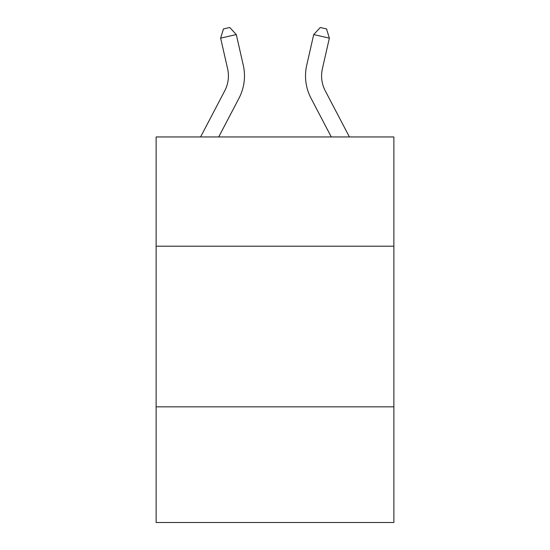 <?xml version="1.0" encoding="UTF-8"?>
<svg xmlns="http://www.w3.org/2000/svg" width="550" height="550" viewBox="0 0 550 550"><rect width="100%" height="100%" fill="white"/><g stroke="black" fill="none" stroke-linecap="round" stroke-linejoin="round"><path stroke-width="0.82" d="M393.876 246.194L393.876 136.95L156.124 136.95L156.124 246.194L393.876 246.194L393.876 522.5L156.124 522.5L156.124 246.194M393.876 406.835L156.124 406.835M200.578 136.95L224.744 90.819A32.127 32.127 -25.8 0 0 227.611 68.771L220.633 38.142L223.472 28.93L229.735 27.5L236.294 34.574L243.272 65.203A48.194 48.194 135.5 0 1 238.975 98.271L218.714 136.95M325.256 90.819L349.422 136.95L325.256 90.819A32.127 32.127 44.5 0 1 322.389 68.771L329.368 38.142L313.706 34.574L306.728 65.203A48.194 48.194 -135.5 0 0 311.025 98.271L331.286 136.95M224.744 90.819A32.127 32.127 -44.5 0 0 227.611 68.771M236.294 34.574L220.633 38.142M313.706 34.574L320.265 27.5L326.528 28.93L329.368 38.142"/></g></svg>
